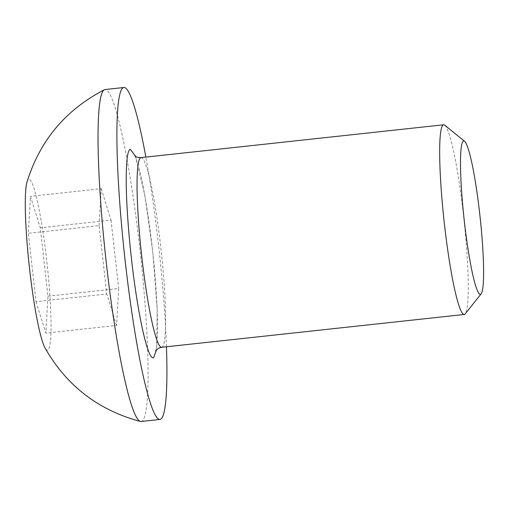 <?xml version="1.0" encoding="UTF-8"?>
<svg xmlns="http://www.w3.org/2000/svg" width="509" height="509" viewBox="0 0 509 509"><rect width="100%" height="100%" fill="white"/><g stroke="black" fill="none" stroke-linecap="round" stroke-linejoin="round"><path stroke-width="0.38" stroke-dasharray="2.54 1.91" d="M444.777 125.195A95.399 9.97 -96.2 0 1 463.514 215.243A95.399 9.97 -96.2 0 1 465.239 313.83M141.05 421.497A166.952 17.452 83.8 0 0 139.759 247.851A166.952 17.452 83.8 0 0 105.045 89.546M166.437 346.775A166.952 17.452 83.8 0 0 158.623 245.802A166.952 17.452 83.8 0 0 145.86 157.09M26.99 182.114A85.932 8.984 -96.2 0 1 46.758 260.78A85.932 8.984 -96.2 0 1 44.97 347.819M135.451 156.161L144.868 195.494L152.776 251.879L157.236 309.676L156.473 349.912M36.024 301.659L45.829 333.109L47.961 296.181L40.287 227.803L30.489 196.353L28.351 233.281L36.024 301.659L106.769 293.986L99.096 225.608L28.351 233.281M47.961 296.181L118.705 288.508L116.567 325.436L45.829 333.109M116.567 325.436L106.769 293.986M99.096 225.608L101.227 188.68L30.489 196.353M101.227 188.68L111.032 220.13L40.287 227.803M111.032 220.13L118.705 288.508M161.633 347.297A95.399 9.97 83.8 0 0 161.97 347.202A95.399 9.97 83.8 0 0 160.895 248.068A95.399 9.97 83.8 0 0 141.057 157.612M134.452 155.213C134.223 154.774 136.215 157.154 139.892 171.864C145.949 196.099 152.528 242.176 155.512 281.776C157.994 313.951 157.924 336.913 156.664 346.018L155.69 351.057"/><path stroke-width="0.76" d="M156.473 349.912L153.603 357.7C150.918 359.233 147.305 350.192 142.755 330.583C138.187 309.364 134.401 285.269 131.411 258.298C128.573 233.287 126.442 204.688 126.219 183.24C126.143 161.576 127.479 150.25 130.221 149.252L135.451 156.161M481.158 293.814L465.239 313.83A95.399 9.97 -96.2 0 1 464.253 314.473A95.399 9.97 -96.2 0 1 444.414 224.011A95.399 9.97 -96.2 0 1 443.676 124.781A95.399 9.97 -96.2 0 1 444.777 125.195L464.622 141.337A77.114 8.061 -96.2 0 1 479.764 214.124A77.114 8.061 -96.2 0 1 481.158 293.814A77.114 8.061 -96.2 0 1 464.329 221.211A77.114 8.061 -96.2 0 1 464.622 141.337M145.86 157.09A166.952 17.452 83.8 0 0 123.91 87.503L105.045 89.546A166.952 17.452 83.8 0 0 104.396 89.743A166.952 17.452 83.8 0 0 106.336 263.198A166.952 17.452 83.8 0 0 140.376 421.452A166.952 17.452 83.8 0 0 141.05 421.497L159.915 419.454A166.952 17.452 83.8 0 0 166.437 346.775M123.91 87.503A166.952 17.452 83.8 0 0 125.201 261.149A166.952 17.452 83.8 0 0 159.915 419.454M140.376 421.452C98.218 410.146 66.412 385.606 44.97 347.819A85.932 8.984 -96.2 0 1 29.554 268.682A85.932 8.984 -96.2 0 1 26.99 182.114C39.836 140.611 65.636 109.823 104.396 89.743M443.676 124.781L141.057 157.612A95.399 9.97 83.8 0 0 140.719 157.707A95.399 9.97 83.8 0 0 141.795 256.841A95.399 9.97 83.8 0 0 161.633 347.297L159.056 348.01C156.422 349.887 155.302 350.905 155.69 351.057M161.633 347.297L464.253 314.473M141.057 157.612C134.522 157.236 136.094 156.091 134.452 155.213L134.452 155.22"/></g></svg>
